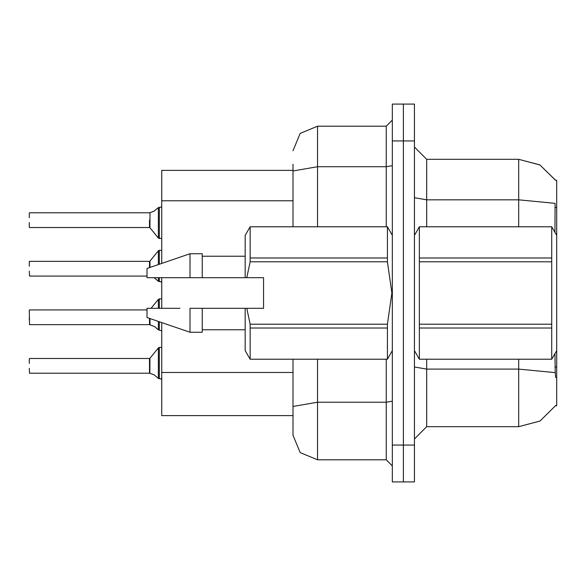 <?xml version="1.0" encoding="UTF-8"?>
<svg xmlns="http://www.w3.org/2000/svg" width="586" height="586" viewBox="0 0 586 586"><rect width="100%" height="100%" fill="white"/><g stroke="black" fill="none" stroke-linecap="round" stroke-linejoin="round"><path stroke-width="0.88" d="M555.711 377.626L555.228 372.652L518.676 369.107L518.676 426.689L540.021 421.012L555.711 405.475L555.491 405.842L556.7 405.842L556.7 350.648L551.741 359.233L551.741 327.977L419.378 327.977L419.378 359.233L551.741 359.233M556.7 350.648L556.7 180.158L555.491 180.158L539.831 164.886L518.676 159.311L539.831 164.886L555.587 180.312L539.911 164.93L518.676 159.311L426.689 159.311L426.689 226.767M161.765 263.422L161.765 170.35L293 170.35M317.531 359.233L317.531 459.805L300.186 452.619L293 435.273L293 415.65L161.765 415.65L161.765 322.578M414.427 445.089L414.427 481.882L403.388 481.882L403.388 104.118L414.427 104.118L414.427 445.089L392.349 445.089L392.349 481.882L403.388 481.882M293 435.273L293 359.233M403.388 104.118L392.349 104.118L392.349 445.089M293 410.742L293 406.486L317.531 402.223L386.218 402.223L386.218 359.233M293 226.767L293 164.219M29.3 317.282L29.3 319.736M159.311 308.331L159.311 298.889L161.765 298.889M29.3 310.17L29.542 324.637L149.496 324.637L149.496 318.374L149.503 324.629L154.777 326.717L149.979 324.776L149.979 318.535M158.367 321.414L158.374 329.815L159.311 330.145L159.311 321.736L159.311 330.138L161.714 330.768M29.3 261.598L29.3 266.264M159.311 264.264L159.311 250.317L161.765 250.317M149.496 267.626L149.496 261.356L149.503 267.626L149.496 261.356L149.972 261.129L149.979 267.465M158.374 277.669L158.374 281.251L159.311 281.573L159.311 277.669M29.3 222.599L29.3 227.258M158.374 207.612L154.008 211.238L149.598 212.791L149.979 212.652L149.972 227.734L158.359 238.084L159.311 238.546L159.311 207.283L158.374 207.612L158.359 238.084L161.765 238.546M149.972 227.734L149.496 227.507L149.496 220.146M29.3 358.742L29.3 363.401M149.884 373.297L149.972 358.266L158.359 347.916L159.311 347.454L158.359 347.916L158.374 378.388L159.311 378.717L159.311 347.454L161.765 347.454M149.496 365.854L149.503 373.201L149.496 358.493L149.972 358.266M556.7 235.352L551.741 226.767L419.378 226.804L419.378 327.977M419.378 258.023L551.741 258.023L551.741 261.781L419.378 261.781M419.378 324.219L551.741 324.219L551.741 327.977M414.427 235.352L419.378 226.804M250.119 226.767L387.39 226.767L250.119 226.767L245.168 235.352L245.168 277.669L263.561 277.669L263.561 308.331L246.75 308.331L250.119 324.219L387.39 324.219L387.39 327.977L250.119 327.977L250.119 359.233L387.39 359.233L387.39 327.977M246.75 308.331L245.168 308.331L245.168 350.648L250.119 359.233M250.119 324.219L250.119 327.977M179.931 308.331L147.042 308.331L147.042 317.531L189.974 332.247L202.236 332.247L202.236 308.331L189.974 308.331L189.974 332.247M250.119 226.804L250.119 261.781L246.75 277.669M250.119 258.023L387.39 258.023L387.39 261.781L250.119 261.781M189.974 277.669L189.974 253.753L147.042 268.469L147.042 277.669L245.168 277.669M189.974 253.753L202.236 253.753L202.236 277.669M518.676 359.233L518.676 369.107L426.689 369.107L426.689 426.689L414.427 438.958M554.92 232.276L555.096 203.357L518.676 199.848L518.676 159.311L539.911 164.93L555.587 180.312M317.531 459.805L386.218 459.805L386.218 402.223L392.349 401.161M293 150.727L300.186 133.381L317.531 126.195L317.531 166.739L386.218 166.739L386.218 126.195L392.349 120.064M151.078 308.331L158.359 299.343L159.311 298.889L158.359 299.343L158.359 308.331M149.972 261.129L158.359 250.771L159.311 250.317L158.359 250.771L158.367 264.586M159.311 281.573L160.945 281.624L161.765 282.423M161.069 207.195L161.765 206.433L161.069 207.195L161.765 206.433L161.069 207.195L161.765 206.433L161.069 207.195L161.765 206.433L161.069 207.195L161.765 206.433L161.069 207.195L161.765 206.433L161.069 207.195L161.765 206.433L161.069 207.195L161.765 206.433L161.069 207.195L161.765 206.433L161.069 207.195L161.765 206.433L161.187 207.151L159.311 207.283L159.311 220.146M160.535 378.717L161.765 379.567L160.945 378.761L161.765 379.567L160.945 378.761L161.765 379.567L160.945 378.761L161.765 379.567L160.945 378.761L161.765 379.567L160.945 378.761L161.765 379.567L160.945 378.761L161.765 379.567L160.945 378.761L161.765 379.567L160.945 378.761L161.765 379.567L160.945 378.761L161.765 379.567L160.945 378.761L159.311 378.717L159.311 365.854M149.884 324.725L149.503 324.629M154.221 277.735L158.374 281.251M158.374 378.388L154.008 374.762L149.979 373.348L154.221 374.879M161.765 308.331L161.765 277.669M555.228 372.652L554.92 353.724M518.676 426.689L426.689 426.689M426.689 159.311L414.427 147.042L426.689 159.311M317.531 126.195L386.218 126.195M392.349 465.936L386.218 459.805M154.777 326.717L158.374 329.815M29.3 271.164L29.542 276.065L147.042 276.065M149.503 212.799L29.542 212.791M29.3 217.692L29.3 213.04M149.979 212.652L154.221 211.121M149.503 373.201L29.542 373.209L29.3 368.308M551.741 258.023L551.741 226.804M551.741 324.219L551.741 261.781M419.378 226.767L551.741 226.767M414.427 350.648L419.378 359.233M419.378 359.196L551.741 359.196M387.39 324.219L391.902 293L387.39 261.781M147.042 308.331L166.592 308.331M245.168 308.331L202.236 308.331M250.119 359.196L387.39 359.196M387.39 258.023L387.39 226.804M176.591 277.669L169.918 277.669M556.7 366.975L554.92 366.975M556.7 207.525L554.92 207.525M293 200.756L161.765 200.756M293 372.469L161.765 372.469M518.676 226.767L518.676 199.848L426.689 199.848L414.427 197.724M414.427 140.911L392.349 140.911M426.689 359.233L426.689 369.107L414.427 366.983M293 170.995L317.531 166.739L317.531 226.767M386.218 226.767L386.218 166.739L392.349 165.67M29.542 309.928L147.042 309.928M29.542 261.356L149.496 261.356M29.542 227.507L149.496 227.507M29.542 358.493L149.496 358.493M392.349 350.648L387.39 359.233M202.236 329.793L245.168 329.793M392.349 235.352L387.39 226.767M202.236 256.207L245.168 256.207M159.311 298.889L158.359 299.343M159.311 238.546L158.359 238.084M159.311 250.317L158.359 250.771L159.311 250.317M159.311 347.454L158.359 347.916L159.311 347.454"/></g></svg>
